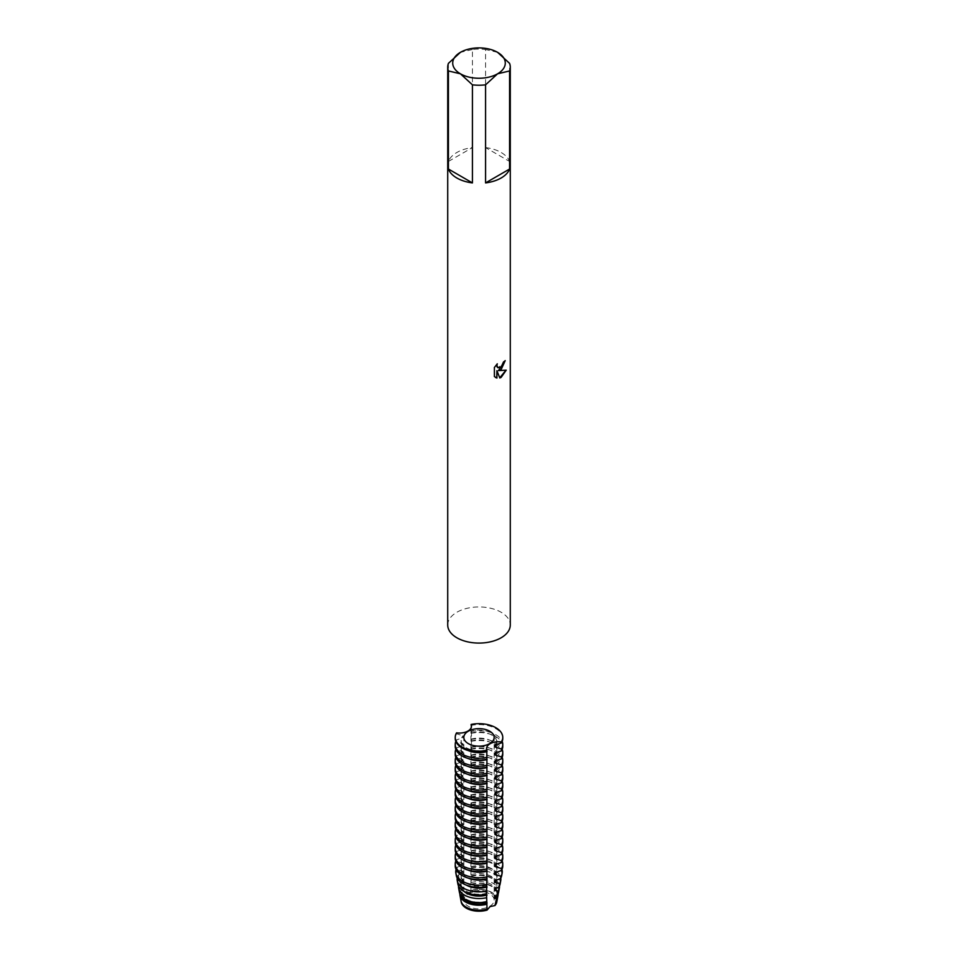 <?xml version="1.0" encoding="UTF-8"?>
<svg xmlns="http://www.w3.org/2000/svg" width="958" height="958" viewBox="0 0 958 958"><rect width="100%" height="100%" fill="white"/><g stroke="black" fill="none" stroke-linecap="round" stroke-linejoin="round"><path stroke-width="0.72" stroke-dasharray="4.79 3.59" d="M448.416 63.36L448.416 161.447A31.279 18.058 180 0 1 456.882 152.478A31.279 18.058 180 0 1 472.426 147.58L472.426 49.505A31.279 18.058 180 0 1 485.574 49.505L485.574 147.58L509.584 161.447L509.584 63.36M447.721 625.011A31.279 18.058 180 0 1 456.882 612.246A31.279 18.058 180 0 1 490.975 608.33A31.279 18.058 180 0 1 510.279 625.011M505.034 360.783L505.046 360.519A31.027 17.915 180 0 1 503.285 361.92L502.986 363.8L497.897 367.692M496.951 364.16L494.22 367.405L494.4 376.578M505.992 370.219L498.256 370.506M494.22 376.47L495.502 377.464M496.735 370.602L499.741 377.823M497.585 52.343L485.574 49.505M485.574 147.58A31.279 18.058 180 0 1 509.584 161.447M472.426 49.505L460.415 52.343M448.416 161.447L472.426 147.58M468.282 893.922A15.16 8.754 180 0 1 484.796 892.018A15.16 8.754 180 0 1 494.16 900.113A15.16 8.754 180 0 1 489.718 906.304A15.16 8.754 180 0 1 473.204 908.196A15.16 8.754 180 0 1 463.84 900.113A15.16 8.754 180 0 1 468.282 893.922M487.071 749.671A17.891 10.334 180 0 1 466.342 747.755A17.891 10.334 180 0 1 461.109 740.45A17.891 10.334 180 0 1 463.025 735.792L463.025 737.672L456.571 739.875L456.571 741.743L463.025 743.767L463.025 745.635L456.571 747.851L456.571 749.719L463.025 751.731L463.025 753.611L456.571 755.814L456.571 757.682L463.025 759.706L463.025 761.574L456.571 763.789L456.571 765.658L463.025 767.669L463.025 769.549L456.571 771.753L456.571 773.621L463.025 775.645L463.025 777.513L456.571 779.728L456.571 781.596L463.025 783.608L463.025 785.488L456.571 787.692L456.571 789.56L463.025 791.583L463.025 793.452L456.571 795.667L456.571 797.535L463.025 799.547L463.025 801.427L456.571 803.63L456.571 805.498L463.025 807.522L463.025 809.39L456.571 811.606L456.571 813.474L463.025 815.486L463.025 817.366L456.571 819.569L456.571 821.449L463.025 823.461L463.025 825.329L456.571 827.544L456.571 829.412L463.025 831.424L463.025 833.304L456.571 835.508L456.571 837.388A23.77 13.723 0 0 0 455.23 841.938M486.772 750.018L486.904 751.288M468.246 750.581A17.891 10.334 180 0 1 466.342 749.635A17.891 10.334 180 0 1 461.109 742.33A17.891 10.334 180 0 1 463.025 737.672M487.071 757.646A17.891 10.334 180 0 1 466.342 755.73A17.891 10.334 180 0 1 461.109 748.426A17.891 10.334 180 0 1 463.025 743.767M486.904 757.826L486.904 759.251M468.246 758.556A17.891 10.334 180 0 1 466.342 757.598A17.891 10.334 180 0 1 461.109 750.294A17.891 10.334 180 0 1 463.025 745.635M487.071 765.61A17.891 10.334 180 0 1 466.342 763.694A17.891 10.334 180 0 1 461.109 756.389A17.891 10.334 180 0 1 463.025 751.731M486.904 765.789L486.904 767.226M468.246 766.52A17.891 10.334 180 0 1 466.342 765.574A17.891 10.334 180 0 1 461.109 758.269A17.891 10.334 180 0 1 463.025 753.611M487.071 773.585A17.891 10.334 180 0 1 466.342 771.669A17.891 10.334 180 0 1 461.109 764.364A17.891 10.334 180 0 1 463.025 759.706M486.904 773.765L486.904 775.19M468.246 774.495A17.891 10.334 180 0 1 466.342 773.537A17.891 10.334 180 0 1 461.109 766.232A17.891 10.334 180 0 1 463.025 761.574M487.071 781.548A17.891 10.334 180 0 1 466.342 779.632A17.891 10.334 180 0 1 461.109 772.328A17.891 10.334 180 0 1 463.025 767.669M486.904 781.728L486.904 783.165M468.246 782.458A17.891 10.334 180 0 1 466.342 781.512A17.891 10.334 180 0 1 461.109 774.208A17.891 10.334 180 0 1 463.025 769.549M487.071 789.524A17.891 10.334 180 0 1 466.342 787.608A17.891 10.334 180 0 1 461.109 780.303A17.891 10.334 180 0 1 463.025 775.645M486.904 789.703L486.904 791.128M468.246 790.434A17.891 10.334 180 0 1 466.342 789.476A17.891 10.334 180 0 1 461.109 782.171A17.891 10.334 180 0 1 463.025 777.513M487.071 797.487A17.891 10.334 180 0 1 466.342 795.571A17.891 10.334 180 0 1 461.109 788.266A17.891 10.334 180 0 1 463.025 783.608M486.904 797.667L486.904 799.104M468.246 798.397A17.891 10.334 180 0 1 466.342 797.451A17.891 10.334 180 0 1 461.109 790.146A17.891 10.334 180 0 1 463.025 785.488M487.071 805.462A17.891 10.334 180 0 1 466.342 803.546A17.891 10.334 180 0 1 461.109 796.242A17.891 10.334 180 0 1 463.025 791.583M486.904 805.642L486.904 807.067M468.246 806.373A17.891 10.334 180 0 1 466.342 805.415A17.891 10.334 180 0 1 461.109 798.11A17.891 10.334 180 0 1 463.025 793.452M487.071 813.426A17.891 10.334 180 0 1 466.342 811.51A17.891 10.334 180 0 1 461.109 804.205A17.891 10.334 180 0 1 463.025 799.547M486.904 813.605L486.904 815.042M468.246 814.336A17.891 10.334 180 0 1 466.342 813.39A17.891 10.334 180 0 1 461.109 806.085A17.891 10.334 180 0 1 463.025 801.427M487.071 821.401A17.891 10.334 180 0 1 466.342 819.485A17.891 10.334 180 0 1 461.109 812.18A17.891 10.334 180 0 1 463.025 807.522M486.904 821.581L486.904 823.006M468.246 822.311A17.891 10.334 180 0 1 466.342 821.353A17.891 10.334 180 0 1 461.109 814.049A17.891 10.334 180 0 1 463.025 809.39M487.071 829.365A17.891 10.334 180 0 1 466.342 827.449A17.891 10.334 180 0 1 461.109 820.144A17.891 10.334 180 0 1 463.025 815.486M486.904 829.544L486.904 830.981M468.246 830.275A17.891 10.334 180 0 1 466.342 829.329A17.891 10.334 180 0 1 461.109 822.024A17.891 10.334 180 0 1 463.025 817.366M487.071 837.34A17.891 10.334 180 0 1 466.342 835.424A17.891 10.334 180 0 1 461.109 828.119A17.891 10.334 180 0 1 463.025 823.461M486.904 837.52L486.904 838.945M468.246 838.25A17.891 10.334 180 0 1 466.342 837.292A17.891 10.334 180 0 1 461.109 829.987A17.891 10.334 180 0 1 463.025 825.329M487.071 845.303A17.891 10.334 180 0 1 466.342 843.387A17.891 10.334 180 0 1 461.109 836.083A17.891 10.334 180 0 1 463.025 831.424M486.904 845.483L486.904 846.92M468.246 846.213A17.891 10.334 180 0 1 466.342 845.267A17.891 10.334 180 0 1 461.109 837.963A17.891 10.334 180 0 1 463.025 833.304M487.071 853.279A17.891 10.334 180 0 1 466.342 851.363A17.891 10.334 180 0 1 461.109 844.058A17.891 10.334 180 0 1 463.025 839.4L463.025 841.268L456.571 843.483L456.571 845.351L463.025 847.363L463.025 849.243L456.571 851.446L456.571 853.327L463.025 855.338L463.025 857.206L456.571 859.422L456.571 861.29L463.025 863.302L463.025 865.182L457.074 867.265L457.517 869.72L463.025 871.277L463.025 873.145L458.463 874.858L459.133 878.342L463.025 879.24L463.025 881.12L459.936 882.354A20.513 11.843 180 0 0 458.535 885.994M486.904 853.458L486.904 854.883M468.246 854.189A17.891 10.334 180 0 1 466.342 853.231A17.891 10.334 180 0 1 461.109 845.926A17.891 10.334 180 0 1 463.025 841.268M487.071 861.242A17.891 10.334 180 0 1 466.342 859.326A17.891 10.334 180 0 1 461.109 852.021A17.891 10.334 180 0 1 463.025 847.363M486.904 861.422L486.904 862.859M468.246 862.152A17.891 10.334 180 0 1 466.342 861.206A17.891 10.334 180 0 1 461.109 853.901A17.891 10.334 180 0 1 463.025 849.243M487.071 869.217A17.891 10.334 180 0 1 466.342 867.301A17.891 10.334 180 0 1 461.109 859.997A17.891 10.334 180 0 1 463.025 855.338M486.904 869.397L486.904 870.822M468.246 870.127A17.891 10.334 180 0 1 466.342 869.169A17.891 10.334 180 0 1 461.109 861.865A17.891 10.334 180 0 1 463.025 857.206M487.071 877.181A17.891 10.334 180 0 1 466.342 875.265A17.891 10.334 180 0 1 461.109 867.96A17.891 10.334 180 0 1 463.025 863.302M486.904 877.36L486.904 878.797M468.246 878.091A17.891 10.334 180 0 1 466.342 877.145A17.891 10.334 180 0 1 461.109 869.84A17.891 10.334 180 0 1 463.025 865.182M487.071 885.156A17.891 10.334 180 0 1 466.342 883.24A17.891 10.334 180 0 1 461.109 875.935A17.891 10.334 180 0 1 463.025 871.277M486.736 885.539L486.7 886.569M466.45 885.168A17.891 10.334 180 0 1 466.342 885.108A17.891 10.334 180 0 1 461.109 877.803A17.891 10.334 180 0 1 463.025 873.145M487.071 893.119A17.891 10.334 180 0 1 466.342 891.203A17.891 10.334 180 0 1 461.109 883.899A17.891 10.334 180 0 1 463.025 879.24M487.071 901.095A17.891 10.334 180 0 1 466.342 899.179A17.891 10.334 180 0 1 461.109 891.874A17.891 10.334 180 0 1 463.025 887.216L463.025 889.084L461.493 889.742L463.025 896.221L470.929 891.659A17.891 10.334 180 0 1 491.658 893.575A17.891 10.334 180 0 1 496.891 900.879A17.891 10.334 180 0 1 496.867 901.43M470.929 891.659L470.929 733.098A17.891 10.334 180 0 1 491.658 735.014A17.891 10.334 180 0 1 496.891 742.33A17.891 10.334 180 0 1 496.507 744.462M471.096 731.493A23.77 13.723 180 0 1 495.813 734.726A23.77 13.723 180 0 1 502.184 741.384M470.929 733.098L470.929 731.229A17.891 10.334 180 0 1 491.658 733.145A17.891 10.334 180 0 1 496.891 740.45A17.891 10.334 180 0 1 494.975 745.108M502.77 746.306A23.77 13.723 0 0 0 495.813 736.606A23.77 13.723 0 0 0 471.096 733.361M470.929 739.205A17.891 10.334 180 0 1 491.658 741.121A17.891 10.334 180 0 1 496.891 748.426A17.891 10.334 180 0 1 494.975 753.084M502.77 738.343A23.77 13.723 0 0 0 495.813 728.631A23.77 13.723 0 0 0 471.096 725.398M470.929 741.073A17.891 10.334 180 0 1 491.658 742.989A17.891 10.334 180 0 1 496.891 750.294A17.891 10.334 180 0 1 496.507 752.425M471.096 739.456A23.77 13.723 180 0 1 495.813 742.701A23.77 13.723 180 0 1 502.184 749.36M502.77 754.281A23.77 13.723 0 0 0 495.813 744.57A23.77 13.723 0 0 0 471.096 741.336M470.929 747.168A17.891 10.334 180 0 1 491.658 749.084A17.891 10.334 180 0 1 496.891 756.389A17.891 10.334 180 0 1 494.975 761.047M470.929 749.036A17.891 10.334 180 0 1 491.658 750.952A17.891 10.334 180 0 1 496.891 758.269A17.891 10.334 180 0 1 496.507 760.401M471.096 747.432A23.77 13.723 180 0 1 495.813 750.665A23.77 13.723 180 0 1 502.184 757.323M502.77 762.245A23.77 13.723 0 0 0 495.813 752.545A23.77 13.723 0 0 0 471.096 749.3M470.929 755.144A17.891 10.334 180 0 1 491.658 757.06A17.891 10.334 180 0 1 496.891 764.364A17.891 10.334 180 0 1 494.975 769.023M470.929 757.012A17.891 10.334 180 0 1 491.658 758.928A17.891 10.334 180 0 1 496.891 766.232A17.891 10.334 180 0 1 496.507 768.364M471.096 755.395A23.77 13.723 180 0 1 495.813 758.64A23.77 13.723 180 0 1 502.184 765.298M502.77 770.22A23.77 13.723 0 0 0 495.813 760.508A23.77 13.723 0 0 0 471.096 757.275M470.929 763.107A17.891 10.334 180 0 1 491.658 765.023A17.891 10.334 180 0 1 496.891 772.328A17.891 10.334 180 0 1 494.975 776.986M470.929 764.975A17.891 10.334 180 0 1 491.658 766.891A17.891 10.334 180 0 1 496.891 774.208A17.891 10.334 180 0 1 496.507 776.339M471.096 763.37A23.77 13.723 180 0 1 495.813 766.604A23.77 13.723 180 0 1 502.184 773.262M502.77 778.183A23.77 13.723 0 0 0 495.813 768.484A23.77 13.723 0 0 0 471.096 765.238M470.929 771.082A17.891 10.334 180 0 1 491.658 772.998A17.891 10.334 180 0 1 496.891 780.303A17.891 10.334 180 0 1 494.975 784.961M470.929 772.95A17.891 10.334 180 0 1 491.658 774.866A17.891 10.334 180 0 1 496.891 782.171A17.891 10.334 180 0 1 496.507 784.303M471.096 771.334A23.77 13.723 180 0 1 495.813 774.579A23.77 13.723 180 0 1 502.184 781.237M502.77 786.159A23.77 13.723 0 0 0 495.813 776.447A23.77 13.723 0 0 0 471.096 773.214M470.929 779.046A17.891 10.334 180 0 1 491.658 780.962A17.891 10.334 180 0 1 496.891 788.266A17.891 10.334 180 0 1 494.975 792.925M470.929 780.914A17.891 10.334 180 0 1 491.658 782.83A17.891 10.334 180 0 1 496.891 790.146A17.891 10.334 180 0 1 496.507 792.278M471.096 779.309A23.77 13.723 180 0 1 495.813 782.542A23.77 13.723 180 0 1 502.184 789.2M502.77 794.122A23.77 13.723 0 0 0 495.813 784.422A23.77 13.723 0 0 0 471.096 781.177M470.929 787.021A17.891 10.334 180 0 1 491.658 788.937A17.891 10.334 180 0 1 496.891 796.242A17.891 10.334 180 0 1 494.975 800.9M470.929 788.889A17.891 10.334 180 0 1 491.658 790.805A17.891 10.334 180 0 1 496.891 798.11A17.891 10.334 180 0 1 496.507 800.241M471.096 787.272A23.77 13.723 180 0 1 495.813 790.518A23.77 13.723 180 0 1 502.184 797.176M502.77 802.097A23.77 13.723 0 0 0 495.813 792.386A23.77 13.723 0 0 0 471.096 789.153M470.929 794.984A17.891 10.334 180 0 1 491.658 796.9A17.891 10.334 180 0 1 496.891 804.205A17.891 10.334 180 0 1 494.975 808.863M470.929 796.852A17.891 10.334 180 0 1 491.658 798.768A17.891 10.334 180 0 1 496.891 806.085A17.891 10.334 180 0 1 496.507 808.217M471.096 795.248A23.77 13.723 180 0 1 495.813 798.481A23.77 13.723 180 0 1 502.184 805.139M502.77 810.061A23.77 13.723 0 0 0 495.813 800.361A23.77 13.723 0 0 0 471.096 797.116M470.929 802.96A17.891 10.334 180 0 1 491.658 804.876A17.891 10.334 180 0 1 496.891 812.18A17.891 10.334 180 0 1 494.975 816.839M470.929 804.828A17.891 10.334 180 0 1 491.658 806.744A17.891 10.334 180 0 1 496.891 814.049A17.891 10.334 180 0 1 496.507 816.18M471.096 803.211A23.77 13.723 180 0 1 495.813 806.456A23.77 13.723 180 0 1 502.184 813.114M502.77 818.036A23.77 13.723 0 0 0 495.813 808.324A23.77 13.723 0 0 0 471.096 805.091M470.929 810.923A17.891 10.334 180 0 1 491.658 812.839A17.891 10.334 180 0 1 496.891 820.144A17.891 10.334 180 0 1 494.975 824.802M470.929 812.791A17.891 10.334 180 0 1 491.658 814.719A17.891 10.334 180 0 1 496.891 822.024A17.891 10.334 180 0 1 496.507 824.155M471.096 811.187A23.77 13.723 180 0 1 495.813 814.42A23.77 13.723 180 0 1 502.184 821.078M502.77 826A23.77 13.723 0 0 0 495.813 816.3A23.77 13.723 0 0 0 471.096 813.055M470.929 818.898A17.891 10.334 180 0 1 491.658 820.814A17.891 10.334 180 0 1 496.891 828.119A17.891 10.334 180 0 1 494.975 832.777M470.929 820.766A17.891 10.334 180 0 1 491.658 822.683A17.891 10.334 180 0 1 496.891 829.987A17.891 10.334 180 0 1 496.507 832.119M471.096 819.15A23.77 13.723 180 0 1 495.813 822.395A23.77 13.723 180 0 1 502.184 829.053M502.77 833.975A23.77 13.723 0 0 0 495.813 824.263A23.77 13.723 0 0 0 471.096 821.03M470.929 826.862A17.891 10.334 180 0 1 491.658 828.778A17.891 10.334 180 0 1 496.891 836.083A17.891 10.334 180 0 1 494.975 840.741M470.929 828.73A17.891 10.334 180 0 1 491.658 830.658A17.891 10.334 180 0 1 496.891 837.963A17.891 10.334 180 0 1 496.507 840.094M471.096 827.125A23.77 13.723 180 0 1 495.813 830.358A23.77 13.723 180 0 1 502.184 837.017M502.77 841.938A23.77 13.723 0 0 0 495.813 832.239A23.77 13.723 0 0 0 471.096 828.993M470.929 834.837A17.891 10.334 180 0 1 491.658 836.753A17.891 10.334 180 0 1 496.891 844.058A17.891 10.334 180 0 1 494.975 848.716M470.929 836.705A17.891 10.334 180 0 1 491.658 838.621A17.891 10.334 180 0 1 496.891 845.926A17.891 10.334 180 0 1 496.507 848.058M471.096 835.089A23.77 13.723 180 0 1 495.813 838.334A23.77 13.723 180 0 1 502.184 844.992M502.77 849.914A23.77 13.723 0 0 0 495.813 840.202A23.77 13.723 0 0 0 471.096 836.969M470.929 842.8A17.891 10.334 180 0 1 491.658 844.716A17.891 10.334 180 0 1 496.891 852.021A17.891 10.334 180 0 1 494.975 856.68M470.929 844.681A17.891 10.334 180 0 1 491.658 846.597A17.891 10.334 180 0 1 496.891 853.901A17.891 10.334 180 0 1 496.507 856.033M471.096 843.064A23.77 13.723 180 0 1 495.813 846.297A23.77 13.723 180 0 1 502.184 852.955M502.77 857.877A23.77 13.723 0 0 0 495.813 848.177A23.77 13.723 0 0 0 471.096 844.932M470.929 850.776A17.891 10.334 180 0 1 491.658 852.692A17.891 10.334 180 0 1 496.891 859.997A17.891 10.334 180 0 1 494.975 864.655M470.929 852.644A17.891 10.334 180 0 1 491.658 854.56A17.891 10.334 180 0 1 496.891 861.865A17.891 10.334 180 0 1 496.507 863.996M471.096 851.027A23.77 13.723 180 0 1 495.813 854.273A23.77 13.723 180 0 1 502.184 860.931M502.77 865.852A23.77 13.723 0 0 0 495.813 856.141A23.77 13.723 0 0 0 471.096 852.907M470.929 858.739A17.891 10.334 180 0 1 491.658 860.655A17.891 10.334 180 0 1 496.891 867.96A17.891 10.334 180 0 1 494.975 872.618M470.929 860.619A17.891 10.334 180 0 1 491.658 862.535A17.891 10.334 180 0 1 496.891 869.84A17.891 10.334 180 0 1 496.507 871.972M471.216 859.11A23.267 13.436 180 0 1 495.454 862.272A23.267 13.436 180 0 1 501.932 869.481M501.693 875.564A22.824 13.172 0 0 0 495.142 864.846A22.824 13.172 0 0 0 471.3 861.757M470.929 866.715A17.891 10.334 180 0 1 491.658 868.631A17.891 10.334 180 0 1 496.891 875.935A17.891 10.334 180 0 1 494.975 880.594M470.929 868.583A17.891 10.334 180 0 1 491.658 870.499A17.891 10.334 180 0 1 496.891 877.803A17.891 10.334 180 0 1 496.507 879.935M471.42 867.385A21.89 12.634 180 0 1 494.472 870.307A21.89 12.634 180 0 1 500.794 878.079M500.124 884.006A21.244 12.262 0 0 0 494.029 874.019A21.244 12.262 0 0 0 471.456 871.229M470.929 874.678A17.891 10.334 180 0 1 491.658 876.594A17.891 10.334 180 0 1 496.891 883.899A17.891 10.334 180 0 1 494.975 888.557M470.929 876.558A17.891 10.334 180 0 1 491.658 878.474A17.891 10.334 180 0 1 496.891 885.779A17.891 10.334 180 0 1 496.507 887.91M471.456 875.708A20.513 11.843 180 0 1 493.502 878.342A20.513 11.843 180 0 1 499.465 885.994M498.567 892.437A19.675 11.364 0 0 0 492.915 883.204A19.675 11.364 0 0 0 471.384 880.761M470.929 882.653A17.891 10.334 180 0 1 491.658 884.569A17.891 10.334 180 0 1 496.891 891.874A17.891 10.334 180 0 1 494.975 896.532M470.929 884.521A17.891 10.334 180 0 1 491.658 886.437A17.891 10.334 180 0 1 496.891 893.742A17.891 10.334 180 0 1 496.507 895.874M471.3 884.078A19.124 11.041 180 0 1 492.532 886.378A19.124 11.041 180 0 1 498.124 893.898M487.071 909.058A17.891 10.334 180 0 1 466.342 907.142A17.891 10.334 180 0 1 461.109 899.837A17.891 10.334 180 0 1 463.025 895.179M496.998 900.879A18.094 10.454 0 0 0 491.801 892.377A18.094 10.454 0 0 0 471.013 890.389M470.929 890.617A17.891 10.334 180 0 1 491.658 892.533A17.891 10.334 180 0 1 496.891 899.837A17.891 10.334 180 0 1 494.975 904.496M456.571 732.846L456.571 733.78L463.025 735.792M456.571 837.376L463.025 839.4M459.924 882.354L460.858 886.833L463.025 887.216M470.929 731.229L471.396 726.906M461.133 901.43A17.891 10.334 180 0 1 461.109 900.879A17.891 10.334 180 0 1 463.025 896.221M462.762 895.155A18.094 10.454 0 0 0 461.002 900.879M459.876 893.898A19.124 11.041 180 0 1 461.493 889.742M461.972 896.928A17.891 10.334 180 0 1 461.109 893.742A17.891 10.334 180 0 1 463.025 889.084M460.858 886.833A19.675 11.364 0 0 0 459.433 892.437M463.935 891.347A17.891 10.334 180 0 1 461.109 885.779A17.891 10.334 180 0 1 463.025 881.12M459.133 878.342A21.244 12.262 0 0 0 457.876 884.006M457.206 878.079A21.89 12.634 180 0 1 458.463 874.858M457.517 869.72A22.824 13.172 0 0 0 456.307 875.564M456.068 869.481A23.267 13.436 180 0 1 457.074 867.265M456.571 861.29A23.77 13.723 0 0 0 455.23 865.852M455.816 860.931A23.77 13.723 180 0 1 456.571 859.422M456.571 853.327A23.77 13.723 0 0 0 455.23 857.877M455.816 852.955A23.77 13.723 180 0 1 456.571 851.446M456.571 845.351A23.77 13.723 0 0 0 455.23 849.914M455.816 844.992A23.77 13.723 180 0 1 456.571 843.483M455.816 837.017A23.77 13.723 180 0 1 456.571 835.508M456.571 829.412A23.77 13.723 0 0 0 455.23 833.975M455.816 829.053A23.77 13.723 180 0 1 456.571 827.544M456.571 821.449A23.77 13.723 0 0 0 455.23 826M455.816 821.078A23.77 13.723 180 0 1 456.571 819.569M456.571 813.474A23.77 13.723 0 0 0 455.23 818.036M455.816 813.114A23.77 13.723 180 0 1 456.571 811.606M456.571 805.498A23.77 13.723 0 0 0 455.23 810.061M455.816 805.139A23.77 13.723 180 0 1 456.571 803.63M456.571 797.535A23.77 13.723 0 0 0 455.23 802.097M455.816 797.176A23.77 13.723 180 0 1 456.571 795.667M456.571 789.56A23.77 13.723 0 0 0 455.23 794.122M455.816 789.2A23.77 13.723 180 0 1 456.571 787.692M456.571 781.596A23.77 13.723 0 0 0 455.23 786.159M455.816 781.237A23.77 13.723 180 0 1 456.571 779.728M456.571 773.621A23.77 13.723 0 0 0 455.23 778.183M455.816 773.262A23.77 13.723 180 0 1 456.571 771.753M456.571 765.658A23.77 13.723 0 0 0 455.23 770.22M455.816 765.298A23.77 13.723 180 0 1 456.571 763.789M456.571 757.682A23.77 13.723 0 0 0 455.23 762.245M455.816 757.323A23.77 13.723 180 0 1 456.571 755.814M456.571 749.719A23.77 13.723 0 0 0 455.23 754.281M455.816 749.36A23.77 13.723 180 0 1 456.571 747.851M456.571 741.743A23.77 13.723 0 0 0 455.23 746.306M455.816 741.384A23.77 13.723 180 0 1 456.571 739.875M456.571 733.78A23.77 13.723 0 0 0 455.23 738.343M494.16 900.113L494.16 737.409M496.891 742.33L496.891 740.45M496.891 750.294L496.891 748.426M496.891 758.269L496.891 756.389M496.891 766.232L496.891 764.364M496.891 774.208L496.891 772.328M496.891 782.171L496.891 780.303M496.891 790.146L496.891 788.266M496.891 798.11L496.891 796.242M496.891 806.085L496.891 804.205M496.891 814.049L496.891 812.18M496.891 822.024L496.891 820.144M496.891 829.987L496.891 828.119M496.891 837.963L496.891 836.083M496.891 845.926L496.891 844.058M496.891 853.901L496.891 852.021M496.891 861.865L496.891 859.997M496.891 869.84L496.891 867.96M496.891 877.803L496.891 875.935M496.891 885.779L496.891 883.899M496.891 893.742L496.891 891.874M496.891 900.879L496.891 899.837M471.468 871.564L471.468 867.625M471.468 863.589L471.468 859.661M471.468 855.626L471.468 851.686M471.468 847.65L471.468 843.723M471.468 839.687L471.468 835.747M471.468 831.712L471.468 827.784M471.468 823.748L471.468 819.808M471.468 815.773L471.468 811.845M471.468 807.81L471.468 803.87M471.468 799.834L471.468 795.906M471.468 791.871L471.468 787.931M471.468 783.895L471.468 779.968M471.468 775.932L471.468 771.992M471.468 767.957L471.468 764.029M471.468 759.993L471.468 756.054M471.468 752.018L471.468 748.09M471.468 744.055L471.468 740.115M471.468 736.079L471.468 732.151M471.468 728.116L471.468 726.14M486.532 894.077L486.532 890.15M486.532 886.114L486.532 882.174M486.532 878.139L486.532 874.211M486.532 870.175L486.532 866.236M486.532 862.2L486.532 858.272M486.532 854.237L486.532 850.297M486.532 846.261L486.532 842.333M486.532 838.298L486.532 834.358M486.532 830.323L486.532 826.395M486.532 822.359L486.532 818.419M486.532 814.384L486.532 810.456M486.532 806.42L486.532 802.481M486.532 798.445L486.532 794.517M486.532 790.482L486.532 786.542M486.532 782.506L486.532 778.579M486.532 774.543L486.532 770.603M486.532 766.568L486.532 762.64M486.532 758.604L486.532 754.665M486.532 750.629L486.532 748.665M461.109 900.879L461.109 899.837M461.109 893.742L461.109 891.874M461.109 885.779L461.109 883.899M461.109 877.803L461.109 875.935M461.109 869.84L461.109 867.96M461.109 861.865L461.109 859.997M461.109 853.901L461.109 852.021M461.109 845.926L461.109 844.058M461.109 837.963L461.109 836.083M461.109 829.987L461.109 828.119M461.109 822.024L461.109 820.144M461.109 814.049L461.109 812.18M461.109 806.085L461.109 804.205M461.109 798.11L461.109 796.242M461.109 790.146L461.109 788.266M461.109 782.171L461.109 780.303M461.109 774.208L461.109 772.328M461.109 766.232L461.109 764.364M461.109 758.269L461.109 756.389M461.109 750.294L461.109 748.426M461.109 742.33L461.109 740.45M463.84 900.113L463.84 737.409"/><path stroke-width="1.44" d="M501.118 369.584L498.435 370.614L506.231 370.159L501.118 377.404L499.801 377.967L496.915 370.698L496.915 378.051L494.4 376.566L494.4 367.501L497.298 363.8L496.903 365.609L497.98 367.752L501.118 367.154L503.465 362.028A31.279 18.058 0 0 0 505.225 360.627L501.118 369.584M501.118 178.008A31.279 18.058 180 0 1 485.574 182.906L485.574 84.819A31.279 18.058 180 0 1 472.426 84.819L472.426 182.906A31.279 18.058 180 0 1 448.416 169.039L448.416 70.952A31.279 18.058 180 0 1 447.721 67.156A31.279 18.058 180 0 1 448.416 63.36L460.415 52.343A26.273 15.172 180 0 1 497.585 52.343L497.585 52.343A26.273 15.172 180 0 1 497.585 73.802L509.584 70.952L509.584 169.039A31.279 18.058 180 0 1 501.118 178.008M497.585 52.343L509.584 63.36A31.279 18.058 180 0 1 510.279 67.156L510.279 625.011A31.279 18.058 180 0 1 501.118 637.788A31.279 18.058 180 0 1 467.025 641.704A31.279 18.058 180 0 1 447.721 625.011L447.721 67.156M505.034 360.783L498.435 370.614M497.897 367.692L497.01 366.794L496.951 364.16M495.502 377.464L496.735 377.943L496.915 370.698M499.741 377.823L505.992 370.219M510.279 67.156A31.279 18.058 180 0 1 509.584 70.952M460.415 52.343L460.415 52.343A26.273 15.172 180 0 0 460.415 73.802L472.426 84.819M472.426 182.906L448.416 169.039M448.416 70.952L460.415 73.802A26.273 15.172 180 0 0 497.585 73.802L485.574 84.819M509.584 169.039L485.574 182.906M468.282 731.217A15.16 8.754 180 0 1 484.796 729.313A15.16 8.754 180 0 1 494.16 737.409A15.16 8.754 180 0 1 489.718 743.588A15.16 8.754 180 0 1 473.204 745.492A15.16 8.754 180 0 1 463.84 737.409A15.16 8.754 180 0 1 468.282 731.217M486.904 757.383A23.77 13.723 180 0 1 462.187 754.15A23.77 13.723 180 0 1 455.23 744.438L455.23 746.306A23.77 13.723 0 0 0 462.187 756.018A23.77 13.723 0 0 0 486.904 759.251L486.772 750.018M486.904 750.354A23.77 13.723 180 0 1 455.23 737.409L455.23 738.343A23.77 13.723 0 0 0 462.187 748.042A23.77 13.723 0 0 0 486.904 751.288L486.904 750.354A11.963 6.91 180 0 1 486.532 748.665A11.963 6.91 180 0 1 501.429 741.959L501.429 742.905A23.77 13.723 0 0 0 502.77 738.343L502.77 737.409A23.77 13.723 180 0 1 501.429 741.959M487.071 751.551A17.891 10.334 180 0 1 468.246 750.581M486.904 765.358A23.77 13.723 180 0 1 462.187 762.113A23.77 13.723 180 0 1 455.23 752.401L455.23 754.281A23.77 13.723 0 0 0 462.187 763.981A23.77 13.723 0 0 0 486.904 767.226L486.904 757.826M487.071 759.514A17.891 10.334 180 0 1 468.246 758.556M486.904 773.322A23.77 13.723 180 0 1 462.187 770.088A23.77 13.723 180 0 1 455.23 760.377L455.23 762.245A23.77 13.723 0 0 0 462.187 771.956A23.77 13.723 0 0 0 486.904 775.19L486.904 765.789M487.071 767.49A17.891 10.334 180 0 1 468.246 766.52M486.904 781.297A23.77 13.723 180 0 1 462.187 778.052A23.77 13.723 180 0 1 455.23 768.34L455.23 770.22A23.77 13.723 0 0 0 462.187 779.92A23.77 13.723 0 0 0 486.904 783.165L486.904 773.765M487.071 775.453A17.891 10.334 180 0 1 468.246 774.495M486.904 789.26A23.77 13.723 180 0 1 462.187 786.027A23.77 13.723 180 0 1 455.23 776.315L455.23 778.183A23.77 13.723 0 0 0 462.187 787.895A23.77 13.723 0 0 0 486.904 791.128L486.904 781.728M487.071 783.428A17.891 10.334 180 0 1 468.246 782.458M486.904 797.236A23.77 13.723 180 0 1 462.187 793.99A23.77 13.723 180 0 1 455.23 784.279L455.23 786.159A23.77 13.723 0 0 0 462.187 795.859A23.77 13.723 0 0 0 486.904 799.104L486.904 789.703M487.071 791.392A17.891 10.334 180 0 1 468.246 790.434M486.904 805.199A23.77 13.723 180 0 1 462.187 801.966A23.77 13.723 180 0 1 455.23 792.254L455.23 794.122A23.77 13.723 0 0 0 462.187 803.834A23.77 13.723 0 0 0 486.904 807.067L486.904 797.667M487.071 799.367A17.891 10.334 180 0 1 468.246 798.397M486.904 813.174A23.77 13.723 180 0 1 462.187 809.929A23.77 13.723 180 0 1 455.23 800.217L455.23 802.097A23.77 13.723 0 0 0 462.187 811.797A23.77 13.723 0 0 0 486.904 815.042L486.904 805.642M487.071 807.331A17.891 10.334 180 0 1 468.246 806.373M486.904 821.138A23.77 13.723 180 0 1 462.187 817.904A23.77 13.723 180 0 1 455.23 808.193L455.23 810.061A23.77 13.723 0 0 0 462.187 819.773A23.77 13.723 0 0 0 486.904 823.006L486.904 813.605M487.071 815.306A17.891 10.334 180 0 1 468.246 814.336M486.904 829.113A23.77 13.723 180 0 1 462.187 825.868A23.77 13.723 180 0 1 455.23 816.156L455.23 818.036A23.77 13.723 0 0 0 462.187 827.736A23.77 13.723 0 0 0 486.904 830.981L486.904 821.581M487.071 823.269A17.891 10.334 180 0 1 468.246 822.311M486.904 837.076A23.77 13.723 180 0 1 462.187 833.843A23.77 13.723 180 0 1 455.23 824.131L455.23 826A23.77 13.723 0 0 0 462.187 835.711A23.77 13.723 0 0 0 486.904 838.945L486.904 829.544M487.071 831.245A17.891 10.334 180 0 1 468.246 830.275M486.904 845.052A23.77 13.723 180 0 1 462.187 841.807A23.77 13.723 180 0 1 455.23 832.095L455.23 833.975A23.77 13.723 0 0 0 462.187 843.675A23.77 13.723 0 0 0 486.904 846.92L486.904 837.52M487.071 839.208A17.891 10.334 180 0 1 468.246 838.25M486.904 853.015A23.77 13.723 180 0 1 462.187 849.782A23.77 13.723 180 0 1 455.23 840.07L455.23 841.938A23.77 13.723 0 0 0 462.187 851.65A23.77 13.723 0 0 0 486.904 854.883L486.904 845.483M487.071 847.183A17.891 10.334 180 0 1 468.246 846.213M486.904 860.991A23.77 13.723 180 0 1 462.187 857.745A23.77 13.723 180 0 1 455.23 848.034L455.23 849.914A23.77 13.723 0 0 0 462.187 859.613A23.77 13.723 0 0 0 486.904 862.859L486.904 853.458M487.071 855.147A17.891 10.334 180 0 1 468.246 854.189M486.904 868.954A23.77 13.723 180 0 1 462.187 865.721A23.77 13.723 180 0 1 455.23 856.009L455.23 857.877A23.77 13.723 0 0 0 462.187 867.589A23.77 13.723 0 0 0 486.904 870.822L486.904 861.422M487.071 863.122A17.891 10.334 180 0 1 468.246 862.152M486.904 876.929A23.77 13.723 180 0 1 462.187 873.684A23.77 13.723 180 0 1 455.23 863.972L455.23 865.852A23.77 13.723 0 0 0 462.187 875.552A23.77 13.723 0 0 0 486.904 878.797L486.904 869.397M487.071 871.085A17.891 10.334 180 0 1 468.246 870.127M486.784 884.426A23.267 13.436 180 0 1 462.546 881.264A23.267 13.436 180 0 1 455.864 873.193L456.307 875.564A22.824 13.172 0 0 0 462.858 883.48A22.824 13.172 0 0 0 486.7 886.569L486.904 877.36M487.071 879.061A17.891 10.334 180 0 1 468.246 878.091M486.58 891.096A21.89 12.634 180 0 1 463.528 888.174A21.89 12.634 180 0 1 457.241 880.582L457.876 884.006A21.244 12.262 0 0 0 463.971 891.371A21.244 12.262 0 0 0 486.544 894.161L486.736 885.539M487.071 887.024A17.891 10.334 180 0 1 466.45 885.168M498.124 893.898A19.124 11.041 180 0 1 498.016 895.359A19.124 11.041 180 0 1 496.507 898.628L494.975 905.538L490.041 906.615L487.071 910.1L486.544 893.994M487.071 895A17.891 10.334 180 0 1 466.342 893.084A17.891 10.334 180 0 1 463.935 891.347M486.544 897.718A20.513 11.843 180 0 1 464.498 895.083A20.513 11.843 180 0 1 458.607 887.97A20.513 11.843 180 0 1 458.535 885.994M458.607 887.97L459.433 892.437A19.675 11.364 0 0 0 465.085 899.263A19.675 11.364 0 0 0 486.616 901.706M487.071 902.963A17.891 10.334 180 0 1 466.342 901.047A17.891 10.334 180 0 1 461.972 896.928M496.507 744.462A17.891 10.334 180 0 1 494.975 746.989L501.429 749L501.429 750.868A23.77 13.723 0 0 0 502.77 746.306L502.77 744.438A23.77 13.723 180 0 1 501.429 749M502.184 741.384A23.77 13.723 180 0 1 502.77 744.438M501.429 742.905L494.975 745.108L494.975 746.989M501.429 750.868L494.975 753.084L494.975 754.952L501.429 756.964L501.429 758.844A23.77 13.723 0 0 0 502.77 754.281L502.77 752.401A23.77 13.723 180 0 1 501.429 756.964M496.507 752.425A17.891 10.334 180 0 1 494.975 754.952M502.184 749.36A23.77 13.723 180 0 1 502.77 752.401M501.429 758.844L494.975 761.047L494.975 762.927L501.429 764.939L501.429 766.807A23.77 13.723 0 0 0 502.77 762.245L502.77 760.377A23.77 13.723 180 0 1 501.429 764.939M496.507 760.401A17.891 10.334 180 0 1 494.975 762.927M502.184 757.323A23.77 13.723 180 0 1 502.77 760.377M501.429 766.807L494.975 769.023L494.975 770.891L501.429 772.902L501.429 774.783A23.77 13.723 0 0 0 502.77 770.22L502.77 768.34A23.77 13.723 180 0 1 501.429 772.902M496.507 768.364A17.891 10.334 180 0 1 494.975 770.891M502.184 765.298A23.77 13.723 180 0 1 502.77 768.34M501.429 774.783L494.975 776.986L494.975 778.866L501.429 780.878L501.429 782.746A23.77 13.723 0 0 0 502.77 778.183L502.77 776.315A23.77 13.723 180 0 1 501.429 780.878M496.507 776.339A17.891 10.334 180 0 1 494.975 778.866M502.184 773.262A23.77 13.723 180 0 1 502.77 776.315M501.429 782.746L494.975 784.961L494.975 786.829L501.429 788.841L501.429 790.721A23.77 13.723 0 0 0 502.77 786.159L502.77 784.279A23.77 13.723 180 0 1 501.429 788.841M496.507 784.303A17.891 10.334 180 0 1 494.975 786.829M502.184 781.237A23.77 13.723 180 0 1 502.77 784.279M501.429 790.721L494.975 792.925L494.975 794.805L501.429 796.817L501.429 798.685A23.77 13.723 0 0 0 502.77 794.122L502.77 792.254A23.77 13.723 180 0 1 501.429 796.817M496.507 792.278A17.891 10.334 180 0 1 494.975 794.805M502.184 789.2A23.77 13.723 180 0 1 502.77 792.254M501.429 798.685L494.975 800.9L494.975 802.768L501.429 804.78L501.429 806.66A23.77 13.723 0 0 0 502.77 802.097L502.77 800.217A23.77 13.723 180 0 1 501.429 804.78M496.507 800.241A17.891 10.334 180 0 1 494.975 802.768M502.184 797.176A23.77 13.723 180 0 1 502.77 800.217M501.429 806.66L494.975 808.863L494.975 810.743L501.429 812.755L501.429 814.623A23.77 13.723 0 0 0 502.77 810.061L502.77 808.193A23.77 13.723 180 0 1 501.429 812.755M496.507 808.217A17.891 10.334 180 0 1 494.975 810.743M502.184 805.139A23.77 13.723 180 0 1 502.77 808.193M501.429 814.623L494.975 816.839L494.975 818.707L501.429 820.719L501.429 822.599A23.77 13.723 0 0 0 502.77 818.036L502.77 816.156A23.77 13.723 180 0 1 501.429 820.719M496.507 816.18A17.891 10.334 180 0 1 494.975 818.707M502.184 813.114A23.77 13.723 180 0 1 502.77 816.156M501.429 822.599L494.975 824.802L494.975 826.682L501.429 828.694L501.429 830.562A23.77 13.723 0 0 0 502.77 826L502.77 824.131A23.77 13.723 180 0 1 501.429 828.694M496.507 824.155A17.891 10.334 180 0 1 494.975 826.682M502.184 821.078A23.77 13.723 180 0 1 502.77 824.131M501.429 830.562L494.975 832.777L494.975 834.646L501.429 836.657L501.429 838.537A23.77 13.723 0 0 0 502.77 833.975L502.77 832.095A23.77 13.723 180 0 1 501.429 836.657M496.507 832.119A17.891 10.334 180 0 1 494.975 834.646M502.184 829.053A23.77 13.723 180 0 1 502.77 832.095M501.429 838.537L494.975 840.741L494.975 842.621L501.429 844.633L501.429 846.501A23.77 13.723 0 0 0 502.77 841.938L502.77 840.07A23.77 13.723 180 0 1 501.429 844.633M496.507 840.094A17.891 10.334 180 0 1 494.975 842.621M502.184 837.017A23.77 13.723 180 0 1 502.77 840.07M501.429 846.501L494.975 848.716L494.975 850.584L501.429 852.596L501.429 854.476A23.77 13.723 0 0 0 502.77 849.914L502.77 848.034A23.77 13.723 180 0 1 501.429 852.596M496.507 848.058A17.891 10.334 180 0 1 494.975 850.584M502.184 844.992A23.77 13.723 180 0 1 502.77 848.034M501.429 854.476L494.975 856.68L494.975 858.56L501.429 860.571L501.429 862.44A23.77 13.723 0 0 0 502.77 857.877L502.77 856.009A23.77 13.723 180 0 1 501.429 860.571M496.507 856.033A17.891 10.334 180 0 1 494.975 858.56M502.184 852.955A23.77 13.723 180 0 1 502.77 856.009M501.429 862.44L494.975 864.655L494.975 866.523L501.429 868.535L501.429 870.415A23.77 13.723 0 0 0 502.77 865.852L502.77 863.972A23.77 13.723 180 0 1 501.429 868.535M496.507 863.996A17.891 10.334 180 0 1 494.975 866.523M502.184 860.931A23.77 13.723 180 0 1 502.77 863.972M501.429 870.415L494.975 872.618L494.975 874.498L500.926 876.259L500.483 878.606A22.824 13.172 0 0 0 501.693 875.564L502.136 873.193A23.267 13.436 180 0 1 500.926 876.259M496.507 871.972A17.891 10.334 180 0 1 494.975 874.498M501.932 869.481A23.267 13.436 180 0 1 502.136 873.193M500.483 878.606L494.975 880.594L494.975 882.462L499.537 883.611L498.867 887.048A21.244 12.262 0 0 0 500.124 884.006L500.759 880.582A21.89 12.634 180 0 1 499.537 883.611M496.507 879.935A17.891 10.334 180 0 1 494.975 882.462M500.794 878.079A21.89 12.634 180 0 1 500.759 880.582M498.867 887.048L494.975 888.557L494.975 890.437L498.064 891.072A20.513 11.843 180 0 0 499.393 887.97A20.513 11.843 180 0 0 499.465 885.994M496.507 887.91A17.891 10.334 180 0 1 494.975 890.437M498.076 891.072L497.142 895.622A19.675 11.364 0 0 0 498.567 892.437L499.393 887.97M497.142 895.622L494.975 896.532L494.975 898.4L496.507 898.64M496.507 895.874A17.891 10.334 180 0 1 494.975 898.4M486.7 904.292A19.124 11.041 180 0 1 465.468 901.993A19.124 11.041 180 0 1 459.984 895.359A19.124 11.041 180 0 1 459.876 893.898M459.984 895.359L461.002 900.879A18.094 10.454 0 0 0 466.199 907.154A18.094 10.454 0 0 0 486.987 909.142M495.238 904.376A18.094 10.454 0 0 0 496.998 900.879L498.016 895.359M487.071 910.1A17.891 10.334 180 0 1 466.342 908.184A17.891 10.334 180 0 1 461.133 901.43M496.867 901.43A17.891 10.334 180 0 1 494.975 905.538M471.396 726.906L471.096 724.452A11.963 6.91 180 0 1 471.468 726.14A11.963 6.91 180 0 1 456.571 732.846A23.77 13.723 180 0 0 455.23 737.409M471.096 724.452A23.77 13.723 180 0 1 502.77 737.409M457.241 880.582A21.89 12.634 180 0 1 457.206 878.079M455.864 873.193A23.267 13.436 180 0 1 456.068 869.481M455.23 863.972A23.77 13.723 180 0 1 455.816 860.931M455.23 856.009A23.77 13.723 180 0 1 455.816 852.955M455.23 848.034A23.77 13.723 180 0 1 455.816 844.992M455.23 840.07A23.77 13.723 180 0 1 455.816 837.017M455.23 832.095A23.77 13.723 180 0 1 455.816 829.053M455.23 824.131A23.77 13.723 180 0 1 455.816 821.078M455.23 816.156A23.77 13.723 180 0 1 455.816 813.114M455.23 808.193A23.77 13.723 180 0 1 455.816 805.139M455.23 800.217A23.77 13.723 180 0 1 455.816 797.176M455.23 792.254A23.77 13.723 180 0 1 455.816 789.2M455.23 784.279A23.77 13.723 180 0 1 455.816 781.237M455.23 776.315A23.77 13.723 180 0 1 455.816 773.262M455.23 768.34A23.77 13.723 180 0 1 455.816 765.298M455.23 760.377A23.77 13.723 180 0 1 455.816 757.323M455.23 752.401A23.77 13.723 180 0 1 455.816 749.36M455.23 744.438A23.77 13.723 180 0 1 455.816 741.384"/></g></svg>
